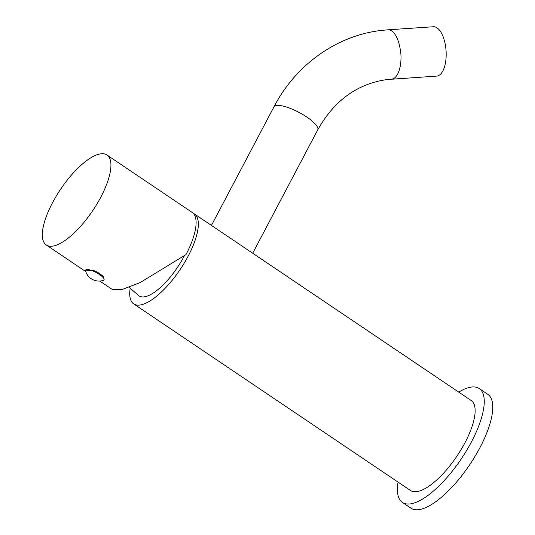 <?xml version="1.0" encoding="UTF-8"?>
<svg xmlns="http://www.w3.org/2000/svg" width="535" height="535" viewBox="0 0 535 535"><rect width="100%" height="100%" fill="white"/><g stroke="black" fill="none" stroke-linecap="round" stroke-linejoin="round"><path stroke-width="0.8" d="M184.287 255.864A44.652 15.883 124 0 1 183.9 256.606A44.652 15.883 124 0 1 138.498 295.474L129.169 287.282M193.162 213.251A54.269 19.307 124 0 1 194.359 213.9A54.269 19.307 124 0 1 188.18 256.111A54.269 19.307 -56 0 1 133.696 303.893L410.505 490.488A54.269 19.307 124 0 0 464.989 442.706A54.269 19.307 124 0 0 471.168 400.494L194.359 213.9M130.192 288.178A54.269 19.307 -56 0 0 133.696 303.893M398.08 482.115A68.694 24.436 -56 0 0 402.44 502.452A68.694 24.436 -56 0 0 471.409 441.963A68.694 24.436 124 0 0 479.233 388.537L487.746 394.275A68.694 24.436 124 0 1 479.922 447.708A68.694 24.436 -56 0 1 410.954 508.196L402.44 502.452M458.742 392.122A68.694 24.436 124 0 1 479.233 388.537M391.5 79.147A24.73 11.068 86.1 0 0 391.734 79.126A24.73 11.068 86.1 0 0 400.842 53.206L400.661 53.219A24.73 11.068 86.1 0 0 387.989 29.813A24.73 11.068 86.1 0 1 387.989 29.813L381.923 30.375C336.956 35.236 295.788 64.735 273.974 106.826A24.73 6.734 27.8 0 1 276.689 105.435A24.73 6.734 27.8 0 1 303.051 114.677A24.73 6.734 27.8 0 1 317.723 129.891C334.335 100.319 357.621 83.527 387.587 79.508L436.674 76.097A24.73 11.068 86.1 0 0 436.908 76.077A24.73 11.068 -93.9 0 0 446.036 50.417A24.73 11.068 -93.9 0 0 433.343 26.75L387.989 29.813A24.73 11.068 86.1 0 0 387.755 29.833M106.967 154.996A54.269 19.307 124 0 1 100.787 197.208A54.269 19.307 124 0 1 52.283 246.18A54.269 19.307 124 0 1 46.304 244.99A54.269 19.307 124 0 1 52.483 202.778A54.269 19.307 124 0 1 100.988 153.806A54.269 19.307 124 0 1 106.967 154.996L192.139 212.408A54.269 19.307 -56 0 1 185.959 254.62L140.123 282.594L121.866 289.609L112.711 289.756L99.784 281.042M94.427 270.777L85.567 270.135A10.439 2.842 27.8 0 1 99.45 274.468A10.439 2.842 -152.2 0 1 104.044 279.879L103.589 276.949A10.439 2.842 -152.2 0 0 99.824 273.766A10.439 2.842 27.8 0 0 94.427 270.777M104.044 279.879A10.439 2.842 -152.2 0 1 103.409 280.353A14.004 14.004 0 0 1 85.533 270.931A10.439 2.842 27.8 0 1 85.567 270.135M211.445 225.416L273.974 106.826M252.701 253.222L317.723 129.891M85.734 271.573L46.304 244.99"/></g></svg>
